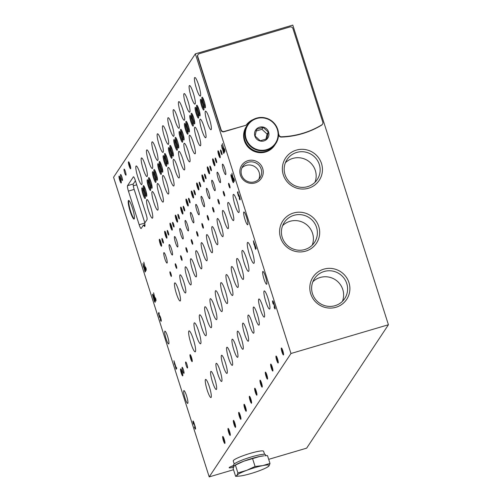 <?xml version="1.0" encoding="UTF-8"?>
<svg xmlns="http://www.w3.org/2000/svg" width="502" height="502" viewBox="0 0 502 502"><rect width="100%" height="100%" fill="white"/><g stroke="black" fill="none" stroke-linecap="round" stroke-linejoin="round"><path stroke-width="0.75" d="M167.254 230.449A2.422 0.395 -106.4 0 0 167.655 233.003A2.422 0.395 -106.4 0 0 168.666 235.061A2.422 0.395 -106.4 0 0 168.358 232.627A2.422 0.395 -106.4 0 0 167.298 230.412A2.422 0.395 -106.4 0 0 167.254 230.449M172.581 222.405A2.422 0.395 -106.4 0 0 172.983 224.965A2.422 0.395 -106.4 0 0 173.999 227.017A2.422 0.395 -106.4 0 0 173.692 224.582A2.422 0.395 -106.4 0 0 172.625 222.373A2.422 0.395 -106.4 0 0 172.581 222.405M177.915 214.367A2.422 0.395 -106.4 0 0 178.31 216.92A2.422 0.395 -106.4 0 0 179.327 218.972A2.422 0.395 -106.4 0 0 179.019 216.538A2.422 0.395 -106.4 0 0 177.959 214.329A2.422 0.395 -106.4 0 0 177.915 214.367M183.243 206.322A2.422 0.395 -106.4 0 0 183.644 208.876A2.422 0.395 -106.4 0 0 184.654 210.934A2.422 0.395 -106.4 0 0 184.347 208.499A2.422 0.395 -106.4 0 0 183.286 206.284A2.422 0.395 -106.4 0 0 183.243 206.322M188.57 198.277A2.422 0.395 -106.4 0 0 188.972 200.831A2.422 0.395 -106.4 0 0 189.988 202.89A2.422 0.395 -106.4 0 0 189.681 200.455A2.422 0.395 -106.4 0 0 188.614 198.24A2.422 0.395 -106.4 0 0 188.57 198.277M193.904 190.233A2.422 0.395 -106.4 0 0 194.299 192.793A2.422 0.395 -106.4 0 0 195.316 194.845A2.422 0.395 -106.4 0 0 195.008 192.41A2.422 0.395 -106.4 0 0 193.948 190.202A2.422 0.395 -106.4 0 0 193.904 190.233M199.231 182.195A2.422 0.395 -106.4 0 0 199.633 184.749A2.422 0.395 -106.4 0 0 200.649 186.8A2.422 0.395 -106.4 0 0 200.336 184.366A2.422 0.395 -106.4 0 0 199.275 182.157A2.422 0.395 -106.4 0 0 199.231 182.195M204.559 174.15A2.422 0.395 -106.4 0 0 204.96 176.704A2.422 0.395 -106.4 0 0 205.977 178.762A2.422 0.395 -106.4 0 0 205.669 176.327A2.422 0.395 -106.4 0 0 204.603 174.112A2.422 0.395 -106.4 0 0 204.559 174.15M209.892 166.106A2.422 0.395 -106.4 0 0 210.294 168.659A2.422 0.395 -106.4 0 0 211.304 170.718A2.422 0.395 -106.4 0 0 210.997 168.283A2.422 0.395 -106.4 0 0 209.936 166.068A2.422 0.395 -106.4 0 0 209.892 166.106M215.22 158.061A2.422 0.395 -106.4 0 0 215.622 160.615A2.422 0.395 -106.4 0 0 216.638 162.673A2.422 0.395 -106.4 0 0 216.324 160.238A2.422 0.395 -106.4 0 0 215.264 158.023A2.422 0.395 -106.4 0 0 215.22 158.061M220.547 150.016A2.422 0.395 -106.4 0 0 220.949 152.577A2.422 0.395 -106.4 0 0 221.966 154.629A2.422 0.395 -106.4 0 0 221.658 152.194A2.422 0.395 -106.4 0 0 220.591 149.985A2.422 0.395 -106.4 0 0 220.547 150.016M161.926 238.494A2.422 0.395 -106.4 0 0 162.322 241.048A2.422 0.395 -106.4 0 0 163.338 243.106A2.422 0.395 -106.4 0 0 163.031 240.671A2.422 0.395 -106.4 0 0 161.97 238.456A2.422 0.395 -106.4 0 0 161.926 238.494M175.267 263.77A2.422 0.395 -106.4 0 0 175.669 266.324A2.422 0.395 -106.4 0 0 176.685 268.382A2.422 0.395 -106.4 0 0 176.371 265.947A2.422 0.395 -106.4 0 0 175.311 263.732A2.422 0.395 -106.4 0 0 175.267 263.77M180.594 255.725A2.422 0.395 -106.4 0 0 180.996 258.279A2.422 0.395 -106.4 0 0 182.013 260.337A2.422 0.395 -106.4 0 0 181.705 257.902A2.422 0.395 -106.4 0 0 180.645 255.687A2.422 0.395 -106.4 0 0 180.594 255.725M185.928 247.681A2.422 0.395 -106.4 0 0 186.33 250.241A2.422 0.395 -106.4 0 0 187.34 252.293A2.422 0.395 -106.4 0 0 187.033 249.858A2.422 0.395 -106.4 0 0 185.972 247.649A2.422 0.395 -106.4 0 0 185.928 247.681M191.256 239.642A2.422 0.395 -106.4 0 0 191.657 242.196A2.422 0.395 -106.4 0 0 192.674 244.248A2.422 0.395 -106.4 0 0 192.36 241.813A2.422 0.395 -106.4 0 0 191.3 239.605A2.422 0.395 -106.4 0 0 191.256 239.642M196.589 231.598A2.422 0.395 -106.4 0 0 196.985 234.152A2.422 0.395 -106.4 0 0 198.001 236.21A2.422 0.395 -106.4 0 0 197.694 233.775A2.422 0.395 -106.4 0 0 196.633 231.56A2.422 0.395 -106.4 0 0 196.589 231.598M201.917 223.553A2.422 0.395 -106.4 0 0 202.319 226.107A2.422 0.395 -106.4 0 0 203.329 228.165A2.422 0.395 -106.4 0 0 203.021 225.731A2.422 0.395 -106.4 0 0 201.961 223.515A2.422 0.395 -106.4 0 0 201.917 223.553M207.244 215.509A2.422 0.395 -106.4 0 0 207.646 218.063A2.422 0.395 -106.4 0 0 208.663 220.121A2.422 0.395 -106.4 0 0 208.355 217.686A2.422 0.395 -106.4 0 0 207.288 215.471A2.422 0.395 -106.4 0 0 207.244 215.509M212.578 207.464A2.422 0.395 -106.4 0 0 212.973 210.024A2.422 0.395 -106.4 0 0 213.99 212.076A2.422 0.395 -106.4 0 0 213.683 209.641A2.422 0.395 -106.4 0 0 212.622 207.433A2.422 0.395 -106.4 0 0 212.578 207.464M217.906 199.426A2.422 0.395 -106.4 0 0 218.307 201.98A2.422 0.395 -106.4 0 0 219.324 204.038A2.422 0.395 -106.4 0 0 219.01 201.603A2.422 0.395 -106.4 0 0 217.95 199.388A2.422 0.395 -106.4 0 0 217.906 199.426M223.233 191.381A2.422 0.395 -106.4 0 0 223.635 193.935A2.422 0.395 -106.4 0 0 224.651 195.993A2.422 0.395 -106.4 0 0 224.344 193.559A2.422 0.395 -106.4 0 0 223.277 191.344A2.422 0.395 -106.4 0 0 223.233 191.381M228.567 183.337A2.422 0.395 -106.4 0 0 228.968 185.891A2.422 0.395 -106.4 0 0 229.979 187.949A2.422 0.395 -106.4 0 0 229.671 185.514A2.422 0.395 -106.4 0 0 228.611 183.299A2.422 0.395 -106.4 0 0 228.567 183.337M169.94 271.814A2.422 0.395 -106.4 0 0 170.341 274.368A2.422 0.395 -106.4 0 0 171.351 276.426A2.422 0.395 -106.4 0 0 171.044 273.992A2.422 0.395 -106.4 0 0 169.983 271.777A2.422 0.395 -106.4 0 0 169.94 271.814M169.174 244.669A5.453 0.885 -106.4 0 0 170.071 250.416A5.453 0.885 -106.4 0 0 172.355 255.041A5.453 0.885 -106.4 0 0 171.659 249.563A5.453 0.885 -106.4 0 0 169.274 244.587A5.453 0.885 -106.4 0 0 169.174 244.669M174.501 236.624A5.453 0.885 -106.4 0 0 175.405 242.378A5.453 0.885 -106.4 0 0 177.689 247.003A5.453 0.885 -106.4 0 0 176.993 241.525A5.453 0.885 -106.4 0 0 174.602 236.542A5.453 0.885 -106.4 0 0 174.501 236.624M179.829 228.586A5.453 0.885 -106.4 0 0 180.733 234.334A5.453 0.885 -106.4 0 0 183.017 238.958A5.453 0.885 -106.4 0 0 182.32 233.48A5.453 0.885 -106.4 0 0 179.929 228.504A5.453 0.885 -106.4 0 0 179.829 228.586M185.163 220.541A5.453 0.885 -106.4 0 0 186.06 226.289A5.453 0.885 -106.4 0 0 188.344 230.914A5.453 0.885 -106.4 0 0 187.648 225.436A5.453 0.885 -106.4 0 0 185.263 220.46A5.453 0.885 -106.4 0 0 185.163 220.541M190.49 212.497A5.453 0.885 -106.4 0 0 191.394 218.244A5.453 0.885 -106.4 0 0 193.678 222.869A5.453 0.885 -106.4 0 0 192.981 217.391A5.453 0.885 -106.4 0 0 190.591 212.415A5.453 0.885 -106.4 0 0 190.49 212.497M195.818 204.452A5.453 0.885 -106.4 0 0 196.721 210.2A5.453 0.885 -106.4 0 0 199.005 214.831A5.453 0.885 -106.4 0 0 198.309 209.353A5.453 0.885 -106.4 0 0 195.918 204.37A5.453 0.885 -106.4 0 0 195.818 204.452M201.151 196.407A5.453 0.885 -106.4 0 0 202.055 202.162A5.453 0.885 -106.4 0 0 204.333 206.786A5.453 0.885 -106.4 0 0 203.643 201.308A5.453 0.885 -106.4 0 0 201.252 196.326A5.453 0.885 -106.4 0 0 201.151 196.407M206.479 188.369A5.453 0.885 -106.4 0 0 207.382 194.117A5.453 0.885 -106.4 0 0 209.667 198.742A5.453 0.885 -106.4 0 0 208.97 193.264A5.453 0.885 -106.4 0 0 206.579 188.288A5.453 0.885 -106.4 0 0 206.479 188.369M211.813 180.325A5.453 0.885 -106.4 0 0 212.71 186.073A5.453 0.885 -106.4 0 0 214.994 190.697A5.453 0.885 -106.4 0 0 214.298 185.219A5.453 0.885 -106.4 0 0 211.907 180.243A5.453 0.885 -106.4 0 0 211.813 180.325M217.14 172.28A5.453 0.885 -106.4 0 0 218.044 178.028A5.453 0.885 -106.4 0 0 220.322 182.653A5.453 0.885 -106.4 0 0 219.631 177.181A5.453 0.885 -106.4 0 0 217.24 172.199A5.453 0.885 -106.4 0 0 217.14 172.28M222.468 164.236A5.453 0.885 -106.4 0 0 223.371 169.99A5.453 0.885 -106.4 0 0 225.655 174.614A5.453 0.885 -106.4 0 0 224.959 169.136A5.453 0.885 -106.4 0 0 222.568 164.154A5.453 0.885 -106.4 0 0 222.468 164.236M163.84 252.713A5.453 0.885 -106.4 0 0 164.744 258.461A5.453 0.885 -106.4 0 0 167.028 263.086A5.453 0.885 -106.4 0 0 166.331 257.608A5.453 0.885 -106.4 0 0 163.941 252.631A5.453 0.885 -106.4 0 0 163.84 252.713M210.771 371.505A9.45 1.531 -106.4 0 0 212.34 381.47A9.45 1.531 -106.4 0 0 216.293 389.489A9.45 1.531 -106.4 0 0 215.088 379.995A9.45 1.531 -106.4 0 0 210.947 371.367A9.45 1.531 -106.4 0 0 210.771 371.505M216.105 363.467A9.45 1.531 -106.4 0 0 217.667 373.432A9.45 1.531 -106.4 0 0 221.627 381.445A9.45 1.531 -106.4 0 0 220.416 371.951A9.45 1.531 -106.4 0 0 216.274 363.322A9.45 1.531 -106.4 0 0 216.105 363.467M221.432 355.422A9.45 1.531 -106.4 0 0 222.995 365.387A9.45 1.531 -106.4 0 0 226.954 373.406A9.45 1.531 -106.4 0 0 225.749 363.906A9.45 1.531 -106.4 0 0 221.608 355.278A9.45 1.531 -106.4 0 0 221.432 355.422M226.76 347.378A9.45 1.531 -106.4 0 0 228.328 357.342A9.45 1.531 -106.4 0 0 232.282 365.362A9.45 1.531 -106.4 0 0 231.077 355.868A9.45 1.531 -106.4 0 0 226.935 347.24A9.45 1.531 -106.4 0 0 226.76 347.378M232.093 339.333A9.45 1.531 -106.4 0 0 233.656 349.298A9.45 1.531 -106.4 0 0 237.615 357.317A9.45 1.531 -106.4 0 0 236.404 347.823A9.45 1.531 -106.4 0 0 232.263 339.195A9.45 1.531 -106.4 0 0 232.093 339.333M237.421 331.289A9.45 1.531 -106.4 0 0 238.983 341.26A9.45 1.531 -106.4 0 0 242.943 349.273A9.45 1.531 -106.4 0 0 241.738 339.779A9.45 1.531 -106.4 0 0 237.597 331.151A9.45 1.531 -106.4 0 0 237.421 331.289M242.755 323.25A9.45 1.531 -106.4 0 0 244.317 333.215A9.45 1.531 -106.4 0 0 248.27 341.228A9.45 1.531 -106.4 0 0 247.066 331.734A9.45 1.531 -106.4 0 0 242.924 323.106A9.45 1.531 -106.4 0 0 242.755 323.25M248.082 315.206A9.45 1.531 -106.4 0 0 249.645 325.171A9.45 1.531 -106.4 0 0 253.604 333.19A9.45 1.531 -106.4 0 0 252.399 323.696A9.45 1.531 -106.4 0 0 248.258 315.061A9.45 1.531 -106.4 0 0 248.082 315.206M253.41 307.161A9.45 1.531 -106.4 0 0 254.972 317.126A9.45 1.531 -106.4 0 0 258.932 325.145A9.45 1.531 -106.4 0 0 257.727 315.651A9.45 1.531 -106.4 0 0 253.585 307.023A9.45 1.531 -106.4 0 0 253.41 307.161M258.743 299.117A9.45 1.531 -106.4 0 0 260.306 309.081A9.45 1.531 -106.4 0 0 264.259 317.101A9.45 1.531 -106.4 0 0 263.054 307.607A9.45 1.531 -106.4 0 0 258.913 298.979A9.45 1.531 -106.4 0 0 258.743 299.117M264.071 291.078A9.45 1.531 -106.4 0 0 265.633 301.043A9.45 1.531 -106.4 0 0 269.593 309.056A9.45 1.531 -106.4 0 0 268.388 299.562A9.45 1.531 -106.4 0 0 264.247 290.934A9.45 1.531 -106.4 0 0 264.071 291.078M205.443 379.55A9.45 1.531 -106.4 0 0 207.006 389.514A9.45 1.531 -106.4 0 0 210.965 397.534A9.45 1.531 -106.4 0 0 209.761 388.04A9.45 1.531 -106.4 0 0 205.619 379.412A9.45 1.531 -106.4 0 0 205.443 379.55M179.967 274.977A9.45 1.531 -106.4 0 0 181.529 284.941A9.45 1.531 -106.4 0 0 185.489 292.961A9.45 1.531 -106.4 0 0 184.284 283.467A9.45 1.531 -106.4 0 0 180.143 274.839A9.45 1.531 -106.4 0 0 179.967 274.977M185.294 266.932A9.45 1.531 -106.4 0 0 186.863 276.903A9.45 1.531 -106.4 0 0 190.816 284.916A9.45 1.531 -106.4 0 0 189.612 275.422A9.45 1.531 -106.4 0 0 185.47 266.794A9.45 1.531 -106.4 0 0 185.294 266.932M190.628 258.894A9.45 1.531 -106.4 0 0 192.191 268.859A9.45 1.531 -106.4 0 0 196.15 276.872A9.45 1.531 -106.4 0 0 194.939 267.378A9.45 1.531 -106.4 0 0 190.798 258.75A9.45 1.531 -106.4 0 0 190.628 258.894M195.956 250.849A9.45 1.531 -106.4 0 0 197.518 260.814A9.45 1.531 -106.4 0 0 201.478 268.834A9.45 1.531 -106.4 0 0 200.273 259.339A9.45 1.531 -106.4 0 0 196.131 250.705A9.45 1.531 -106.4 0 0 195.956 250.849M201.283 242.805A9.45 1.531 -106.4 0 0 202.852 252.77A9.45 1.531 -106.4 0 0 206.805 260.789A9.45 1.531 -106.4 0 0 205.6 251.295A9.45 1.531 -106.4 0 0 201.459 242.667A9.45 1.531 -106.4 0 0 201.283 242.805M206.617 234.76A9.45 1.531 -106.4 0 0 208.179 244.725A9.45 1.531 -106.4 0 0 212.139 252.744A9.45 1.531 -106.4 0 0 210.928 243.25A9.45 1.531 -106.4 0 0 206.786 234.622A9.45 1.531 -106.4 0 0 206.617 234.76M211.944 226.722A9.45 1.531 -106.4 0 0 213.507 236.687A9.45 1.531 -106.4 0 0 217.466 244.7A9.45 1.531 -106.4 0 0 216.262 235.206A9.45 1.531 -106.4 0 0 212.12 226.578A9.45 1.531 -106.4 0 0 211.944 226.722M217.272 218.677A9.45 1.531 -106.4 0 0 218.841 228.642A9.45 1.531 -106.4 0 0 222.794 236.662A9.45 1.531 -106.4 0 0 221.589 227.161A9.45 1.531 -106.4 0 0 217.448 218.533A9.45 1.531 -106.4 0 0 217.272 218.677M222.606 210.633A9.45 1.531 -106.4 0 0 224.168 220.598A9.45 1.531 -106.4 0 0 228.128 228.617A9.45 1.531 -106.4 0 0 226.917 219.123A9.45 1.531 -106.4 0 0 222.775 210.495A9.45 1.531 -106.4 0 0 222.606 210.633M227.933 202.588A9.45 1.531 -106.4 0 0 229.496 212.553A9.45 1.531 -106.4 0 0 233.455 220.573A9.45 1.531 -106.4 0 0 232.25 211.078A9.45 1.531 -106.4 0 0 228.109 202.45A9.45 1.531 -106.4 0 0 227.933 202.588M233.267 194.544A9.45 1.531 -106.4 0 0 234.829 204.515A9.45 1.531 -106.4 0 0 238.783 212.528A9.45 1.531 -106.4 0 0 237.578 203.034A9.45 1.531 -106.4 0 0 233.436 194.406A9.45 1.531 -106.4 0 0 233.267 194.544M174.64 283.021A9.45 1.531 -106.4 0 0 176.202 292.986A9.45 1.531 -106.4 0 0 180.155 301.005A9.45 1.531 -106.4 0 0 178.95 291.511A9.45 1.531 -106.4 0 0 174.809 282.877A9.45 1.531 -106.4 0 0 174.64 283.021M194.174 323.012A10.9 1.763 -106.4 0 0 195.981 334.514A10.9 1.763 -106.4 0 0 200.543 343.763A10.9 1.763 -106.4 0 0 199.156 332.807A10.9 1.763 -106.4 0 0 194.374 322.849A10.9 1.763 -106.4 0 0 194.174 323.012M199.507 314.967A10.9 1.763 -106.4 0 0 201.308 326.469A10.9 1.763 -106.4 0 0 205.876 335.719A10.9 1.763 -106.4 0 0 204.483 324.763A10.9 1.763 -106.4 0 0 199.702 314.804A10.9 1.763 -106.4 0 0 199.507 314.967M204.835 306.929A10.9 1.763 -106.4 0 0 206.636 318.425A10.9 1.763 -106.4 0 0 211.204 327.674A10.9 1.763 -106.4 0 0 209.811 316.718A10.9 1.763 -106.4 0 0 205.036 306.766A10.9 1.763 -106.4 0 0 204.835 306.929M210.162 298.885A10.9 1.763 -106.4 0 0 211.969 310.38A10.9 1.763 -106.4 0 0 216.531 319.636A10.9 1.763 -106.4 0 0 215.145 308.68A10.9 1.763 -106.4 0 0 210.363 298.721A10.9 1.763 -106.4 0 0 210.162 298.885M215.496 290.84A10.9 1.763 -106.4 0 0 217.297 302.342A10.9 1.763 -106.4 0 0 221.865 311.591A10.9 1.763 -106.4 0 0 220.472 300.635A10.9 1.763 -106.4 0 0 215.697 290.677A10.9 1.763 -106.4 0 0 215.496 290.84M220.824 282.795A10.9 1.763 -106.4 0 0 222.624 294.297A10.9 1.763 -106.4 0 0 227.193 303.547A10.9 1.763 -106.4 0 0 225.8 292.591A10.9 1.763 -106.4 0 0 221.024 282.632A10.9 1.763 -106.4 0 0 220.824 282.795M226.151 274.757A10.9 1.763 -106.4 0 0 227.958 286.253A10.9 1.763 -106.4 0 0 232.52 295.502A10.9 1.763 -106.4 0 0 231.133 284.546A10.9 1.763 -106.4 0 0 226.352 274.594A10.9 1.763 -106.4 0 0 226.151 274.757M231.485 266.713A10.9 1.763 -106.4 0 0 233.286 278.208A10.9 1.763 -106.4 0 0 237.854 287.458A10.9 1.763 -106.4 0 0 236.461 276.508A10.9 1.763 -106.4 0 0 231.686 266.549A10.9 1.763 -106.4 0 0 231.485 266.713M236.812 258.668A10.9 1.763 -106.4 0 0 238.613 270.164A10.9 1.763 -106.4 0 0 243.181 279.419A10.9 1.763 -106.4 0 0 241.788 268.463A10.9 1.763 -106.4 0 0 237.013 258.505A10.9 1.763 -106.4 0 0 236.812 258.668M242.14 250.623A10.9 1.763 -106.4 0 0 243.947 262.126A10.9 1.763 -106.4 0 0 248.515 271.375A10.9 1.763 -106.4 0 0 247.122 260.419A10.9 1.763 -106.4 0 0 242.34 250.46A10.9 1.763 -106.4 0 0 242.14 250.623M247.473 242.579A10.9 1.763 -106.4 0 0 249.274 254.081A10.9 1.763 -106.4 0 0 253.843 263.33A10.9 1.763 -106.4 0 0 252.45 252.374A10.9 1.763 -106.4 0 0 247.674 242.422A10.9 1.763 -106.4 0 0 247.473 242.579M188.846 331.056A10.9 1.763 -106.4 0 0 190.647 342.552A10.9 1.763 -106.4 0 0 195.215 351.808A10.9 1.763 -106.4 0 0 193.822 340.852A10.9 1.763 -106.4 0 0 189.047 330.893A10.9 1.763 -106.4 0 0 188.846 331.056M274.054 306.86A2.654 0.427 73.6 0 0 275.115 308.943A2.654 0.427 73.6 0 0 275.033 307.268A2.654 0.427 73.6 0 0 274.13 304.526A2.654 0.427 73.6 0 0 272.655 300.849A2.654 0.427 73.6 0 0 273.094 303.861L273.006 302.035L273.571 303.145L274.525 306.151L274.763 307.757L274.255 306.804M234.346 181.391L234.258 179.559L233.405 177.89L233.417 179.352L231.937 173.228L233.355 179.86L233.581 180.576L233.919 180.067L234.346 181.391M231.811 178.386A2.284 0.37 73.6 0 1 231.064 176.051A2.284 0.37 73.6 0 1 231.002 174.671A2.284 0.37 73.6 0 1 232.25 177.721A2.811 0.458 73.6 0 1 233.311 180.695A2.811 0.458 73.6 0 1 233.449 182.703A2.811 0.458 73.6 0 1 232.602 181.272A2.811 0.458 73.6 0 1 231.811 178.386L232.482 178.191M223.71 153.386L224.319 152.464L223.999 151.472L223.754 151.842L221.533 144.877L222.129 148.523L221.865 146.477L223.71 153.386M194.418 427.045A2.654 0.427 73.6 0 0 195.479 429.122A2.654 0.427 73.6 0 0 195.397 427.453A2.654 0.427 73.6 0 0 194.494 424.705A2.654 0.427 73.6 0 0 193.019 421.034A2.654 0.427 73.6 0 0 193.458 424.039L193.37 422.22L193.929 423.33L194.889 426.336L195.127 427.936L194.613 426.989M156.009 300.968L155.921 299.129L155.074 297.466L155.08 298.928L153.606 292.804L155.018 299.43L155.25 300.146L155.589 299.638L156.009 300.968M153.48 297.962A2.284 0.37 73.6 0 1 152.727 295.628A2.284 0.37 73.6 0 1 152.671 294.241A2.284 0.37 73.6 0 1 153.919 297.297A2.811 0.458 73.6 0 1 154.974 300.265A2.811 0.458 73.6 0 1 155.118 302.279A2.811 0.458 73.6 0 1 154.265 300.842A2.811 0.458 73.6 0 1 153.48 297.962L154.152 297.761M145.078 272.046L145.693 271.124L145.373 270.126L145.128 270.496L142.907 263.531L143.497 267.177L143.239 265.138L145.078 272.046M229.558 431.274A3.633 0.59 -106.4 0 0 228.215 428.444A3.633 0.59 -106.4 0 0 228.573 432.078A3.633 0.59 -106.4 0 0 230.242 435.322A3.633 0.59 -106.4 0 0 229.558 431.274M234.886 423.236A3.633 0.59 -106.4 0 0 233.543 420.4A3.633 0.59 -106.4 0 0 233.901 424.033A3.633 0.59 -106.4 0 0 235.576 427.277A3.633 0.59 -106.4 0 0 234.886 423.236M240.22 415.192A3.633 0.59 -106.4 0 0 238.877 412.362A3.633 0.59 -106.4 0 0 239.234 415.989A3.633 0.59 -106.4 0 0 240.904 419.233A3.633 0.59 -106.4 0 0 240.22 415.192M245.547 407.147A3.633 0.59 -106.4 0 0 244.204 404.317A3.633 0.59 -106.4 0 0 244.562 407.95A3.633 0.59 -106.4 0 0 246.231 411.194A3.633 0.59 -106.4 0 0 245.547 407.147M250.874 399.103A3.633 0.59 -106.4 0 0 249.532 396.273A3.633 0.59 -106.4 0 0 249.889 399.906A3.633 0.59 -106.4 0 0 251.565 403.15A3.633 0.59 -106.4 0 0 250.874 399.103M256.208 391.058A3.633 0.59 -106.4 0 0 254.865 388.228A3.633 0.59 -106.4 0 0 255.223 391.861A3.633 0.59 -106.4 0 0 256.892 395.105A3.633 0.59 -106.4 0 0 256.208 391.058M261.536 383.02A3.633 0.59 -106.4 0 0 260.193 380.19A3.633 0.59 -106.4 0 0 260.551 383.817A3.633 0.59 -106.4 0 0 262.22 387.061A3.633 0.59 -106.4 0 0 261.536 383.02M266.863 374.975A3.633 0.59 -106.4 0 0 265.52 372.145A3.633 0.59 -106.4 0 0 265.878 375.778A3.633 0.59 -106.4 0 0 267.553 379.023A3.633 0.59 -106.4 0 0 266.863 374.975M272.197 366.931A3.633 0.59 -106.4 0 0 270.854 364.101A3.633 0.59 -106.4 0 0 271.212 367.734A3.633 0.59 -106.4 0 0 272.881 370.978A3.633 0.59 -106.4 0 0 272.197 366.931M277.524 358.886A3.633 0.59 -106.4 0 0 276.182 356.056A3.633 0.59 -106.4 0 0 276.539 359.689A3.633 0.59 -106.4 0 0 278.208 362.933A3.633 0.59 -106.4 0 0 277.524 358.886M282.852 350.848A3.633 0.59 -106.4 0 0 281.509 348.012A3.633 0.59 -106.4 0 0 281.867 351.645A3.633 0.59 -106.4 0 0 283.542 354.889A3.633 0.59 -106.4 0 0 282.852 350.848M224.231 439.319A3.633 0.59 -106.4 0 0 222.888 436.489A3.633 0.59 -106.4 0 0 223.239 440.122A3.633 0.59 -106.4 0 0 224.915 443.366A3.633 0.59 -106.4 0 0 224.231 439.319M166.206 234.064A3.633 0.59 -106.4 0 0 164.863 231.234A3.633 0.59 -106.4 0 0 165.221 234.867A3.633 0.59 -106.4 0 0 166.89 238.111A3.633 0.59 -106.4 0 0 166.206 234.064M171.533 226.025A3.633 0.59 -106.4 0 0 170.191 223.195A3.633 0.59 -106.4 0 0 170.548 226.822A3.633 0.59 -106.4 0 0 172.217 230.067A3.633 0.59 -106.4 0 0 171.533 226.025M176.861 217.981A3.633 0.59 -106.4 0 0 175.524 215.151A3.633 0.59 -106.4 0 0 175.876 218.784A3.633 0.59 -106.4 0 0 177.551 222.028A3.633 0.59 -106.4 0 0 176.861 217.981M182.195 209.936A3.633 0.59 -106.4 0 0 180.852 207.106A3.633 0.59 -106.4 0 0 181.209 210.74A3.633 0.59 -106.4 0 0 182.879 213.984A3.633 0.59 -106.4 0 0 182.195 209.936M187.522 201.892A3.633 0.59 -106.4 0 0 186.179 199.062A3.633 0.59 -106.4 0 0 186.537 202.695A3.633 0.59 -106.4 0 0 188.206 205.939A3.633 0.59 -106.4 0 0 187.522 201.892M192.85 193.854A3.633 0.59 -106.4 0 0 191.513 191.024A3.633 0.59 -106.4 0 0 191.864 194.65A3.633 0.59 -106.4 0 0 193.54 197.895A3.633 0.59 -106.4 0 0 192.85 193.854M198.183 185.809A3.633 0.59 -106.4 0 0 196.84 182.979A3.633 0.59 -106.4 0 0 197.198 186.612A3.633 0.59 -106.4 0 0 198.867 189.856A3.633 0.59 -106.4 0 0 198.183 185.809M203.511 177.764A3.633 0.59 -106.4 0 0 202.168 174.934A3.633 0.59 -106.4 0 0 202.526 178.568A3.633 0.59 -106.4 0 0 204.201 181.812A3.633 0.59 -106.4 0 0 203.511 177.764M208.845 169.72A3.633 0.59 -106.4 0 0 207.502 166.89A3.633 0.59 -106.4 0 0 207.859 170.523A3.633 0.59 -106.4 0 0 209.529 173.767A3.633 0.59 -106.4 0 0 208.845 169.72M214.172 161.682A3.633 0.59 -106.4 0 0 212.829 158.845A3.633 0.59 -106.4 0 0 213.187 162.479A3.633 0.59 -106.4 0 0 214.856 165.723A3.633 0.59 -106.4 0 0 214.172 161.682M219.499 153.637A3.633 0.59 -106.4 0 0 218.157 150.807A3.633 0.59 -106.4 0 0 218.514 154.434A3.633 0.59 -106.4 0 0 220.19 157.678A3.633 0.59 -106.4 0 0 219.499 153.637M160.872 242.108A3.633 0.59 -106.4 0 0 159.529 239.278A3.633 0.59 -106.4 0 0 159.887 242.912A3.633 0.59 -106.4 0 0 161.562 246.156A3.633 0.59 -106.4 0 0 160.872 242.108M150.989 181.962A5.572 0.904 -106.4 0 0 148.931 177.62A5.572 0.904 -106.4 0 0 149.477 183.192A5.572 0.904 -106.4 0 0 152.043 188.162A5.572 0.904 -106.4 0 0 150.989 181.962M156.317 173.918A5.572 0.904 -106.4 0 0 154.258 169.576A5.572 0.904 -106.4 0 0 154.804 175.148A5.572 0.904 -106.4 0 0 157.371 180.124A5.572 0.904 -106.4 0 0 156.317 173.918M161.65 165.873A5.572 0.904 -106.4 0 0 159.592 161.537A5.572 0.904 -106.4 0 0 160.138 167.103A5.572 0.904 -106.4 0 0 162.698 172.079A5.572 0.904 -106.4 0 0 161.65 165.873M166.978 157.829A5.572 0.904 -106.4 0 0 164.92 153.493A5.572 0.904 -106.4 0 0 165.465 159.059A5.572 0.904 -106.4 0 0 168.032 164.035A5.572 0.904 -106.4 0 0 166.978 157.829M172.305 149.791A5.572 0.904 -106.4 0 0 170.247 145.448A5.572 0.904 -106.4 0 0 170.799 151.02A5.572 0.904 -106.4 0 0 173.359 155.99A5.572 0.904 -106.4 0 0 172.305 149.791M177.639 141.746A5.572 0.904 -106.4 0 0 175.581 137.404A5.572 0.904 -106.4 0 0 176.127 142.976A5.572 0.904 -106.4 0 0 178.687 147.952A5.572 0.904 -106.4 0 0 177.639 141.746M182.966 133.701A5.572 0.904 -106.4 0 0 180.908 129.365A5.572 0.904 -106.4 0 0 181.454 134.931A5.572 0.904 -106.4 0 0 184.021 139.907A5.572 0.904 -106.4 0 0 182.966 133.701M188.294 125.657A5.572 0.904 -106.4 0 0 186.236 121.321A5.572 0.904 -106.4 0 0 186.788 126.887A5.572 0.904 -106.4 0 0 189.348 131.863A5.572 0.904 -106.4 0 0 188.294 125.657M193.628 117.619A5.572 0.904 -106.4 0 0 191.569 113.276A5.572 0.904 -106.4 0 0 192.115 118.842A5.572 0.904 -106.4 0 0 194.676 123.818A5.572 0.904 -106.4 0 0 193.628 117.619M198.955 109.574A5.572 0.904 -106.4 0 0 196.897 105.232A5.572 0.904 -106.4 0 0 197.443 110.804A5.572 0.904 -106.4 0 0 200.009 115.774A5.572 0.904 -106.4 0 0 198.955 109.574M204.283 101.529A5.572 0.904 -106.4 0 0 202.224 97.187A5.572 0.904 -106.4 0 0 202.777 102.759A5.572 0.904 -106.4 0 0 205.337 107.735A5.572 0.904 -106.4 0 0 204.283 101.529M145.662 190.007A5.572 0.904 -106.4 0 0 143.603 185.665A5.572 0.904 -106.4 0 0 144.149 191.231A5.572 0.904 -106.4 0 0 146.709 196.207A5.572 0.904 -106.4 0 0 145.662 190.007M149.527 184.165A5.572 0.904 -106.4 0 0 147.469 179.823A5.572 0.904 -106.4 0 0 148.021 185.389A5.572 0.904 -106.4 0 0 150.581 190.365A5.572 0.904 -106.4 0 0 149.527 184.165M154.861 176.12A5.572 0.904 -106.4 0 0 152.803 171.778A5.572 0.904 -106.4 0 0 153.348 177.35A5.572 0.904 -106.4 0 0 155.909 182.32A5.572 0.904 -106.4 0 0 154.861 176.12M160.188 168.076A5.572 0.904 -106.4 0 0 158.13 163.734A5.572 0.904 -106.4 0 0 158.676 169.306A5.572 0.904 -106.4 0 0 161.242 174.282A5.572 0.904 -106.4 0 0 160.188 168.076M165.516 160.031A5.572 0.904 -106.4 0 0 163.457 155.695A5.572 0.904 -106.4 0 0 164.01 161.261A5.572 0.904 -106.4 0 0 166.57 166.237A5.572 0.904 -106.4 0 0 165.516 160.031M170.849 151.993A5.572 0.904 -106.4 0 0 168.791 147.651A5.572 0.904 -106.4 0 0 169.337 153.217A5.572 0.904 -106.4 0 0 171.904 158.193A5.572 0.904 -106.4 0 0 170.849 151.993M176.177 143.948A5.572 0.904 -106.4 0 0 174.119 139.606A5.572 0.904 -106.4 0 0 174.665 145.178A5.572 0.904 -106.4 0 0 177.231 150.148A5.572 0.904 -106.4 0 0 176.177 143.948M181.511 135.904A5.572 0.904 -106.4 0 0 179.452 131.562A5.572 0.904 -106.4 0 0 179.998 137.134A5.572 0.904 -106.4 0 0 182.559 142.11A5.572 0.904 -106.4 0 0 181.511 135.904M186.838 127.859A5.572 0.904 -106.4 0 0 184.78 123.523A5.572 0.904 -106.4 0 0 185.326 129.089A5.572 0.904 -106.4 0 0 187.892 134.065A5.572 0.904 -106.4 0 0 186.838 127.859M192.166 119.815A5.572 0.904 -106.4 0 0 190.107 115.479A5.572 0.904 -106.4 0 0 190.653 121.045A5.572 0.904 -106.4 0 0 193.22 126.021A5.572 0.904 -106.4 0 0 192.166 119.815M197.499 111.777A5.572 0.904 -106.4 0 0 195.441 107.434A5.572 0.904 -106.4 0 0 195.987 113.006A5.572 0.904 -106.4 0 0 198.547 117.976A5.572 0.904 -106.4 0 0 197.499 111.777M202.827 103.732A5.572 0.904 -106.4 0 0 200.769 99.39A5.572 0.904 -106.4 0 0 201.315 104.962A5.572 0.904 -106.4 0 0 203.881 109.932A5.572 0.904 -106.4 0 0 202.827 103.732M144.2 192.203A5.572 0.904 -106.4 0 0 142.141 187.867A5.572 0.904 -106.4 0 0 142.687 193.433A5.572 0.904 -106.4 0 0 145.254 198.409A5.572 0.904 -106.4 0 0 144.2 192.203M152.062 191.701A9.689 1.569 -106.4 0 0 153.662 201.917A9.689 1.569 -106.4 0 0 157.722 210.143A9.689 1.569 -106.4 0 0 158.092 209.196A9.689 1.569 -106.4 0 0 155.896 198.522A9.689 1.569 -106.4 0 0 152.238 191.551A9.689 1.569 -106.4 0 0 152.062 191.701M157.39 183.657A9.689 1.569 -106.4 0 0 158.99 193.879A9.689 1.569 -106.4 0 0 163.05 202.099A9.689 1.569 -106.4 0 0 163.426 201.151A9.689 1.569 -106.4 0 0 161.224 190.478A9.689 1.569 -106.4 0 0 157.565 183.512A9.689 1.569 -106.4 0 0 157.39 183.657M162.717 175.612A9.689 1.569 -106.4 0 0 164.323 185.834A9.689 1.569 -106.4 0 0 168.383 194.054A9.689 1.569 -106.4 0 0 168.754 193.107A9.689 1.569 -106.4 0 0 166.557 182.433A9.689 1.569 -106.4 0 0 162.899 175.468A9.689 1.569 -106.4 0 0 162.717 175.612M168.051 167.568A9.689 1.569 -106.4 0 0 169.651 177.79A9.689 1.569 -106.4 0 0 173.711 186.016A9.689 1.569 -106.4 0 0 174.081 185.069A9.689 1.569 -106.4 0 0 171.885 174.395A9.689 1.569 -106.4 0 0 168.226 167.423A9.689 1.569 -106.4 0 0 168.051 167.568M173.378 159.523A9.689 1.569 -106.4 0 0 174.978 169.745A9.689 1.569 -106.4 0 0 179.038 177.972A9.689 1.569 -106.4 0 0 179.415 177.024A9.689 1.569 -106.4 0 0 177.212 166.35A9.689 1.569 -106.4 0 0 173.554 159.379A9.689 1.569 -106.4 0 0 173.378 159.523M178.706 151.485A9.689 1.569 -106.4 0 0 180.312 161.7A9.689 1.569 -106.4 0 0 184.372 169.927A9.689 1.569 -106.4 0 0 184.742 168.979A9.689 1.569 -106.4 0 0 182.546 158.306A9.689 1.569 -106.4 0 0 178.888 151.34A9.689 1.569 -106.4 0 0 178.706 151.485M184.039 143.44A9.689 1.569 -106.4 0 0 185.64 153.662A9.689 1.569 -106.4 0 0 189.7 161.882A9.689 1.569 -106.4 0 0 190.07 160.935A9.689 1.569 -106.4 0 0 187.873 150.261A9.689 1.569 -106.4 0 0 184.215 143.296A9.689 1.569 -106.4 0 0 184.039 143.44M189.367 135.396A9.689 1.569 -106.4 0 0 190.973 145.618A9.689 1.569 -106.4 0 0 195.027 153.838A9.689 1.569 -106.4 0 0 195.403 152.89A9.689 1.569 -106.4 0 0 193.201 142.217A9.689 1.569 -106.4 0 0 189.543 135.251A9.689 1.569 -106.4 0 0 189.367 135.396M194.694 127.351A9.689 1.569 -106.4 0 0 196.301 137.573A9.689 1.569 -106.4 0 0 200.361 145.8A9.689 1.569 -106.4 0 0 200.731 144.852A9.689 1.569 -106.4 0 0 198.535 134.178A9.689 1.569 -106.4 0 0 194.876 127.207A9.689 1.569 -106.4 0 0 194.694 127.351M200.028 119.313A9.689 1.569 -106.4 0 0 201.628 129.529A9.689 1.569 -106.4 0 0 205.688 137.755A9.689 1.569 -106.4 0 0 206.058 136.808A9.689 1.569 -106.4 0 0 203.862 126.134A9.689 1.569 -106.4 0 0 200.204 119.169A9.689 1.569 -106.4 0 0 200.028 119.313M205.356 111.268A9.689 1.569 -106.4 0 0 206.962 121.49A9.689 1.569 -106.4 0 0 211.016 129.711A9.689 1.569 -106.4 0 0 211.392 128.763A9.689 1.569 -106.4 0 0 209.19 118.089A9.689 1.569 -106.4 0 0 205.531 111.124A9.689 1.569 -106.4 0 0 205.356 111.268M146.728 199.74A9.689 1.569 -106.4 0 0 148.335 209.962A9.689 1.569 -106.4 0 0 152.395 218.188A9.689 1.569 -106.4 0 0 152.765 217.24A9.689 1.569 -106.4 0 0 150.569 206.567A9.689 1.569 -106.4 0 0 146.91 199.595A9.689 1.569 -106.4 0 0 146.728 199.74M141.326 158.074A9.689 1.569 -106.4 0 0 142.932 168.295A9.689 1.569 -106.4 0 0 146.992 176.516A9.689 1.569 -106.4 0 0 145.944 167.43A9.689 1.569 -106.4 0 0 141.74 157.954A9.689 1.569 -106.4 0 0 141.508 157.929A9.689 1.569 -106.4 0 0 141.326 158.074M146.659 150.029A9.689 1.569 -106.4 0 0 148.259 160.251A9.689 1.569 -106.4 0 0 152.319 168.471A9.689 1.569 -106.4 0 0 151.271 159.385A9.689 1.569 -106.4 0 0 147.073 149.916A9.689 1.569 -106.4 0 0 146.835 149.885A9.689 1.569 -106.4 0 0 146.659 150.029M151.987 141.984A9.689 1.569 -106.4 0 0 153.593 152.206A9.689 1.569 -106.4 0 0 157.647 160.433A9.689 1.569 -106.4 0 0 156.599 151.34A9.689 1.569 -106.4 0 0 152.401 141.871A9.689 1.569 -106.4 0 0 152.162 141.84A9.689 1.569 -106.4 0 0 151.987 141.984M157.314 133.946A9.689 1.569 -106.4 0 0 158.921 144.162A9.689 1.569 -106.4 0 0 162.981 152.388A9.689 1.569 -106.4 0 0 161.933 143.296A9.689 1.569 -106.4 0 0 157.728 133.827A9.689 1.569 -106.4 0 0 157.496 133.802A9.689 1.569 -106.4 0 0 157.314 133.946M162.648 125.902A9.689 1.569 -106.4 0 0 164.248 136.124A9.689 1.569 -106.4 0 0 168.308 144.344A9.689 1.569 -106.4 0 0 167.26 135.258A9.689 1.569 -106.4 0 0 163.062 125.782A9.689 1.569 -106.4 0 0 162.824 125.757A9.689 1.569 -106.4 0 0 162.648 125.902M167.975 117.857A9.689 1.569 -106.4 0 0 169.582 128.079A9.689 1.569 -106.4 0 0 173.642 136.299A9.689 1.569 -106.4 0 0 172.588 127.213A9.689 1.569 -106.4 0 0 168.39 117.744A9.689 1.569 -106.4 0 0 168.157 117.713A9.689 1.569 -106.4 0 0 167.975 117.857M173.309 109.812A9.689 1.569 -106.4 0 0 174.909 120.034A9.689 1.569 -106.4 0 0 178.969 128.261A9.689 1.569 -106.4 0 0 177.921 119.169A9.689 1.569 -106.4 0 0 173.717 109.7A9.689 1.569 -106.4 0 0 173.485 109.668A9.689 1.569 -106.4 0 0 173.309 109.812M178.637 101.774A9.689 1.569 -106.4 0 0 180.237 111.99A9.689 1.569 -106.4 0 0 184.297 120.216A9.689 1.569 -106.4 0 0 183.249 111.124A9.689 1.569 -106.4 0 0 179.051 101.655A9.689 1.569 -106.4 0 0 178.812 101.624A9.689 1.569 -106.4 0 0 178.637 101.774M183.964 93.73A9.689 1.569 -106.4 0 0 185.571 103.952A9.689 1.569 -106.4 0 0 189.63 112.172A9.689 1.569 -106.4 0 0 188.576 103.079A9.689 1.569 -106.4 0 0 184.378 93.61A9.689 1.569 -106.4 0 0 184.146 93.585A9.689 1.569 -106.4 0 0 183.964 93.73M189.298 85.685A9.689 1.569 -106.4 0 0 190.898 95.907A9.689 1.569 -106.4 0 0 194.958 104.127A9.689 1.569 -106.4 0 0 193.91 95.041A9.689 1.569 -106.4 0 0 189.712 85.566A9.689 1.569 -106.4 0 0 189.474 85.541A9.689 1.569 -106.4 0 0 189.298 85.685M194.625 77.641A9.689 1.569 -106.4 0 0 196.226 87.863A9.689 1.569 -106.4 0 0 200.285 96.089A9.689 1.569 -106.4 0 0 199.238 86.997A9.689 1.569 -106.4 0 0 195.04 77.528A9.689 1.569 -106.4 0 0 194.801 77.496A9.689 1.569 -106.4 0 0 194.625 77.641M135.998 166.118A9.689 1.569 -106.4 0 0 137.604 176.34A9.689 1.569 -106.4 0 0 141.658 184.56A9.689 1.569 -106.4 0 0 140.61 175.468A9.689 1.569 -106.4 0 0 136.412 165.999A9.689 1.569 -106.4 0 0 136.174 165.974A9.689 1.569 -106.4 0 0 135.998 166.118M164.8 331.251A6.664 1.079 -106.4 0 0 165.905 338.273A6.664 1.079 -106.4 0 0 168.691 343.926A6.664 1.079 -106.4 0 0 167.58 336.371A6.664 1.079 -106.4 0 0 164.926 331.151A6.664 1.079 -106.4 0 0 164.8 331.251M262.747 271.557A6.664 1.079 -106.4 0 0 263.845 278.585A6.664 1.079 -106.4 0 0 266.637 284.239A6.664 1.079 -106.4 0 0 265.527 276.684A6.664 1.079 -106.4 0 0 262.866 271.457A6.664 1.079 -106.4 0 0 262.747 271.557M243.765 212.082A6.664 1.079 -106.4 0 0 244.869 219.11A6.664 1.079 -106.4 0 0 247.655 224.764A6.664 1.079 -106.4 0 0 246.545 217.209A6.664 1.079 -106.4 0 0 243.884 211.982A6.664 1.079 -106.4 0 0 243.765 212.082M183.782 390.719A6.664 1.079 -106.4 0 0 184.887 397.747A6.664 1.079 -106.4 0 0 187.673 403.401A6.664 1.079 -106.4 0 0 186.562 395.846A6.664 1.079 -106.4 0 0 183.901 390.619A6.664 1.079 -106.4 0 0 183.782 390.719M119.708 180.193A3.633 0.59 73.6 0 1 119.206 176.089A3.633 0.59 73.6 0 1 120.693 179.39A3.633 0.59 73.6 0 1 121.239 182.966A3.633 0.59 73.6 0 1 119.708 180.193M181.247 373.024A3.633 0.59 73.6 0 1 180.751 368.92A3.633 0.59 73.6 0 1 182.232 372.22A3.633 0.59 73.6 0 1 182.778 375.797A3.633 0.59 73.6 0 1 181.247 373.024M129.152 165.949A3.633 0.59 73.6 0 1 128.65 161.845A3.633 0.59 73.6 0 1 130.137 165.145A3.633 0.59 73.6 0 1 130.677 168.722A3.633 0.59 73.6 0 1 129.152 165.949M190.691 358.773A3.633 0.59 73.6 0 1 190.189 354.676A3.633 0.59 73.6 0 1 191.676 357.976A3.633 0.59 73.6 0 1 192.216 361.553A3.633 0.59 73.6 0 1 190.691 358.773M124.088 169.174A3.15 0.508 -106.4 0 0 124.609 172.493A3.15 0.508 -106.4 0 0 125.933 175.167A3.15 0.508 -106.4 0 0 125.531 172.004A3.15 0.508 -106.4 0 0 124.151 169.13A3.15 0.508 -106.4 0 0 124.088 169.174M185.633 362.005A3.15 0.508 -106.4 0 0 186.154 365.324A3.15 0.508 -106.4 0 0 187.472 367.997A3.15 0.508 -106.4 0 0 187.07 364.835A3.15 0.508 -106.4 0 0 185.69 361.955A3.15 0.508 -106.4 0 0 185.633 362.005M182.094 367.338A3.15 0.508 -106.4 0 0 182.615 370.658A3.15 0.508 -106.4 0 0 183.939 373.331A3.15 0.508 -106.4 0 0 183.531 370.169A3.15 0.508 -106.4 0 0 182.151 367.288A3.15 0.508 -106.4 0 0 182.094 367.338M120.555 174.508A3.15 0.508 -106.4 0 0 121.076 177.833A3.15 0.508 -106.4 0 0 122.394 180.5A3.15 0.508 -106.4 0 0 121.992 177.338A3.15 0.508 -106.4 0 0 120.612 174.464A3.15 0.508 -106.4 0 0 120.555 174.508M128.412 200.612A9.689 1.569 -106.4 0 0 130.012 210.834A9.689 1.569 -106.4 0 0 134.072 219.06A9.689 1.569 -106.4 0 0 132.835 209.321A9.689 1.569 -106.4 0 0 128.587 200.467A9.689 1.569 -106.4 0 0 128.412 200.612M195.347 53.852L290.978 353.502L388.422 324.75L292.791 25.1L195.347 53.852L113.577 177.25L209.208 476.9L233.518 469.728M290.978 353.502L209.208 476.9M143.93 225.724A4.844 0.784 -106.4 0 0 143.371 225.21A4.844 0.784 -106.4 0 0 143.277 225.285L141.181 228.454A4.844 0.784 -106.4 0 1 141.093 228.523A4.844 0.784 -106.4 0 1 139.161 224.72L128.43 191.099A4.844 0.784 -106.4 0 1 127.527 185.677L133.363 176.873A4.844 0.784 -106.4 0 1 133.45 176.798A4.844 0.784 -106.4 0 1 135.383 180.601L146.113 214.222A4.844 0.784 -106.4 0 1 147.017 219.644L144.915 222.813A4.844 0.784 -106.4 0 0 144.877 224.3A6.664 1.079 -106.4 0 1 144.701 226.433A6.664 1.079 -106.4 0 1 143.93 225.724L144.971 225.423M146.226 270.314L146.145 268.476L145.291 266.813L145.298 268.275L143.823 262.151L145.235 268.777L145.467 269.499L145.806 268.99L146.226 270.314M160.452 320.213A2.999 0.483 73.6 0 0 161.173 321.267A2.999 0.483 73.6 0 0 160.791 318.255A2.999 0.483 73.6 0 0 159.473 315.513A2.999 0.483 73.6 0 0 159.36 316.04L158.914 312.508L158.412 313.273L159.536 317.346L159.849 317.584L159.912 316.994L160.734 319.787L160.333 319.14L160.452 320.213L161.142 320.006A2.999 0.483 -106.4 0 0 161.242 320.226M176.108 369.259L176.717 368.336L176.397 367.345L176.152 367.715L173.93 360.75L174.527 364.396L174.263 362.35L176.108 369.259M224.852 151.654L224.77 149.822L223.917 148.159L223.923 149.615L222.449 143.49L223.867 150.123L224.093 150.838L224.432 150.33L224.852 151.654M239.379 198.88A2.799 0.452 73.6 0 0 240.05 199.859A2.799 0.452 73.6 0 0 239.692 197.048A2.799 0.452 73.6 0 0 238.463 194.494A2.799 0.452 73.6 0 0 238.356 194.989L237.942 191.689L237.471 192.398L238.519 196.207L238.814 196.426L238.87 195.874L239.642 198.478L239.266 197.876L239.379 198.88L240.069 198.673A2.799 0.452 -106.4 0 0 240.088 198.717M255.574 249.331L256.183 248.415L253.403 240.822L253.993 244.468L253.73 242.422L255.574 249.331M323.771 269.166A20.18 19.735 33.5 0 0 316.348 302.631A20.18 19.735 33.5 0 0 349.436 292.867A20.18 19.735 33.5 0 0 323.771 269.166M293.557 213.005A20.18 19.735 33.5 0 0 286.134 246.476A20.18 19.735 33.5 0 0 319.222 236.712A20.18 19.735 33.5 0 0 293.557 213.005M296.318 150.123A20.18 19.735 33.5 0 0 288.895 183.588A20.18 19.735 33.5 0 0 321.983 173.83A20.18 19.735 33.5 0 0 296.318 150.123M248.001 160.665A11.784 11.521 33.5 0 0 243.665 180.205A11.784 11.521 33.5 0 0 262.985 174.508A11.784 11.521 33.5 0 0 248.001 160.665M278.528 134.492L278.811 135.364A2.422 2.366 33.5 0 0 281.233 137.071A84.794 82.905 33.5 0 0 321.594 125.161A2.422 2.366 33.5 0 0 322.334 124.458L322.522 124.163A2.422 2.366 33.5 0 0 322.799 122.149L292.936 28.576A2.422 2.366 33.5 0 0 289.911 26.964L199.344 53.689A2.422 2.366 33.5 0 0 197.782 56.651L221.137 129.849A2.422 2.366 33.5 0 0 224.162 131.461L246.137 125.211A17.928 17.526 33.5 0 1 251.91 120.342M198.052 54.636L197.857 54.925A2.422 2.366 33.5 0 0 197.587 56.946L220.943 130.137A2.422 2.366 33.5 0 0 223.967 131.75L246.137 125.211M144.858 222.938L134.16 189.405A4.844 0.784 73.6 0 1 133.262 183.983L135.421 180.72M233.543 467.161A6.055 0.803 -17.7 0 1 229.188 467.626A6.055 0.803 -17.7 0 1 233.838 465.417M268.689 459.349L306.653 448.148L388.422 324.75M136.726 184.811L133.275 185.828M128.851 200.511A9.689 1.569 -106.4 0 0 130.282 210.074A9.689 1.569 -106.4 0 0 134.266 218.885M192.241 360.518A2.981 0.483 73.6 0 1 191.387 358.478A2.981 0.483 73.6 0 1 190.766 355.529M130.702 167.687A2.981 0.483 73.6 0 1 129.842 165.647A2.981 0.483 73.6 0 1 129.227 162.704M182.803 374.762A2.981 0.483 73.6 0 1 181.944 372.722A2.981 0.483 73.6 0 1 181.329 369.773M121.258 181.931A2.981 0.483 73.6 0 1 120.405 179.892A2.981 0.483 73.6 0 1 119.79 176.949M142.719 188.576A4.844 0.784 -106.4 0 0 143.49 193.201A4.844 0.784 -106.4 0 0 145.348 197.499M201.34 100.105A4.844 0.784 -106.4 0 0 202.118 104.723A4.844 0.784 -106.4 0 0 203.975 109.022M196.012 108.15A4.844 0.784 -106.4 0 0 196.784 112.768A4.844 0.784 -106.4 0 0 198.641 117.066M190.685 116.188A4.844 0.784 -106.4 0 0 191.457 120.813A4.844 0.784 -106.4 0 0 193.314 125.111M185.351 124.232A4.844 0.784 -106.4 0 0 186.129 128.851A4.844 0.784 -106.4 0 0 187.986 133.155M180.023 132.277A4.844 0.784 -106.4 0 0 180.795 136.895A4.844 0.784 -106.4 0 0 182.653 141.2M174.696 140.322A4.844 0.784 -106.4 0 0 175.468 144.94A4.844 0.784 -106.4 0 0 177.325 149.238M169.362 148.36A4.844 0.784 -106.4 0 0 170.14 152.984A4.844 0.784 -106.4 0 0 171.998 157.283M164.035 156.404A4.844 0.784 -106.4 0 0 164.807 161.023A4.844 0.784 -106.4 0 0 166.664 165.327M158.707 164.449A4.844 0.784 -106.4 0 0 159.479 169.067A4.844 0.784 -106.4 0 0 161.337 173.372M153.374 172.493A4.844 0.784 -106.4 0 0 154.152 177.112A4.844 0.784 -106.4 0 0 156.009 181.41M148.046 180.532A4.844 0.784 -106.4 0 0 148.818 185.156A4.844 0.784 -106.4 0 0 150.675 189.455M144.174 186.374A4.844 0.784 -106.4 0 0 144.946 190.998A4.844 0.784 -106.4 0 0 146.804 195.297M202.802 97.903A4.844 0.784 -106.4 0 0 203.574 102.521A4.844 0.784 -106.4 0 0 205.431 106.826M197.468 105.947A4.844 0.784 -106.4 0 0 198.246 110.565A4.844 0.784 -106.4 0 0 200.103 114.864M192.14 113.985A4.844 0.784 -106.4 0 0 192.919 118.61A4.844 0.784 -106.4 0 0 194.776 122.908M186.813 122.03A4.844 0.784 -106.4 0 0 187.585 126.655A4.844 0.784 -106.4 0 0 189.442 130.953M181.479 130.074A4.844 0.784 -106.4 0 0 182.257 134.693A4.844 0.784 -106.4 0 0 184.115 138.998M176.152 138.119A4.844 0.784 -106.4 0 0 176.924 142.737A4.844 0.784 -106.4 0 0 178.787 147.042M170.824 146.164A4.844 0.784 -106.4 0 0 171.596 150.782A4.844 0.784 -106.4 0 0 173.454 155.08M165.491 154.202A4.844 0.784 -106.4 0 0 166.269 158.827A4.844 0.784 -106.4 0 0 168.126 163.125M160.163 162.246A4.844 0.784 -106.4 0 0 160.935 166.865A4.844 0.784 -106.4 0 0 162.792 171.169M154.836 170.291A4.844 0.784 -106.4 0 0 155.607 174.909A4.844 0.784 -106.4 0 0 157.465 179.214M149.502 178.335A4.844 0.784 -106.4 0 0 150.28 182.954A4.844 0.784 -106.4 0 0 152.137 187.252M160.113 240.132A2.981 0.483 -106.4 0 0 160.609 242.698A2.981 0.483 -106.4 0 0 161.581 245.12M218.74 151.66A2.981 0.483 -106.4 0 0 219.236 154.227A2.981 0.483 -106.4 0 0 220.209 156.649M213.406 159.705A2.981 0.483 -106.4 0 0 213.908 162.265A2.981 0.483 -106.4 0 0 214.881 164.694M208.079 167.75A2.981 0.483 -106.4 0 0 208.581 170.31A2.981 0.483 -106.4 0 0 209.554 172.732M202.752 175.788A2.981 0.483 -106.4 0 0 203.247 178.354A2.981 0.483 -106.4 0 0 204.22 180.776M197.418 183.832A2.981 0.483 -106.4 0 0 197.92 186.399A2.981 0.483 -106.4 0 0 198.892 188.821M192.09 191.877A2.981 0.483 -106.4 0 0 192.592 194.437A2.981 0.483 -106.4 0 0 193.565 196.866M186.763 199.922A2.981 0.483 -106.4 0 0 187.259 202.482A2.981 0.483 -106.4 0 0 188.231 204.904M181.429 207.96A2.981 0.483 -106.4 0 0 181.931 210.526A2.981 0.483 -106.4 0 0 182.904 212.948M176.102 216.004A2.981 0.483 -106.4 0 0 176.597 218.571A2.981 0.483 -106.4 0 0 177.57 220.993M170.774 224.049A2.981 0.483 -106.4 0 0 171.27 226.609A2.981 0.483 -106.4 0 0 172.242 229.037M165.44 232.093A2.981 0.483 -106.4 0 0 165.942 234.654A2.981 0.483 -106.4 0 0 166.915 237.082M223.465 437.342A2.981 0.483 -106.4 0 0 223.967 439.909A2.981 0.483 -106.4 0 0 224.94 442.331M282.093 348.871A2.981 0.483 -106.4 0 0 282.588 351.431A2.981 0.483 -106.4 0 0 283.561 353.86M276.765 356.916A2.981 0.483 -106.4 0 0 277.261 359.476A2.981 0.483 -106.4 0 0 278.233 361.898M271.431 364.954A2.981 0.483 -106.4 0 0 271.933 367.52A2.981 0.483 -106.4 0 0 272.906 369.943M266.104 372.999A2.981 0.483 -106.4 0 0 266.6 375.565A2.981 0.483 -106.4 0 0 267.572 377.987M260.776 381.043A2.981 0.483 -106.4 0 0 261.272 383.603A2.981 0.483 -106.4 0 0 262.245 386.032M255.443 389.088A2.981 0.483 -106.4 0 0 255.945 391.648A2.981 0.483 -106.4 0 0 256.917 394.07M250.115 397.126A2.981 0.483 -106.4 0 0 250.611 399.692A2.981 0.483 -106.4 0 0 251.584 402.115M244.781 405.17A2.981 0.483 -106.4 0 0 245.283 407.737A2.981 0.483 -106.4 0 0 246.256 410.159M239.454 413.215A2.981 0.483 -106.4 0 0 239.956 415.781A2.981 0.483 -106.4 0 0 240.929 418.204M234.127 421.26A2.981 0.483 -106.4 0 0 234.622 423.82A2.981 0.483 -106.4 0 0 235.595 426.248M228.793 429.304A2.981 0.483 -106.4 0 0 229.295 431.864A2.981 0.483 -106.4 0 0 230.267 434.286M342.408 301.376A18.11 17.708 33.5 0 0 338.756 282.632A18.11 17.708 33.5 0 0 320.188 277.474A18.11 17.708 33.5 0 0 312.846 281.785M324.154 271.488A18.11 17.708 33.5 0 0 314.516 278.579A18.11 17.708 33.5 0 0 319.83 303.346A18.11 17.708 33.5 0 0 344.705 298.59A18.11 17.708 33.5 0 0 343.908 278.058A18.11 17.708 33.5 0 0 324.154 271.488M312.194 245.214A18.11 17.708 33.5 0 0 308.535 226.477A18.11 17.708 33.5 0 0 289.974 221.313A18.11 17.708 33.5 0 0 282.632 225.624M293.94 215.327A18.11 17.708 33.5 0 0 284.301 222.424A18.11 17.708 33.5 0 0 289.616 247.185A18.11 17.708 33.5 0 0 314.49 242.428A18.11 17.708 33.5 0 0 313.694 221.903A18.11 17.708 33.5 0 0 293.94 215.327M314.955 182.333A18.11 17.708 33.5 0 0 311.296 163.596A18.11 17.708 33.5 0 0 292.735 158.431A18.11 17.708 33.5 0 0 285.393 162.742M296.701 152.445A18.11 17.708 33.5 0 0 287.062 159.542A18.11 17.708 33.5 0 0 292.377 184.303A18.11 17.708 33.5 0 0 317.251 179.547A18.11 17.708 33.5 0 0 316.455 159.021A18.11 17.708 33.5 0 0 296.701 152.445M258.844 179.239A10.379 10.147 33.5 0 0 241.845 167.975M248.258 162.24A10.379 10.147 33.5 0 0 245.785 180.494A10.379 10.147 33.5 0 0 259.578 166.011A10.379 10.147 33.5 0 0 248.258 162.24M233.963 465.812A5.007 0.665 -17.7 0 1 231.058 466.49M278.503 133.501L279.005 135.069A2.422 2.366 33.5 0 0 281.427 136.776A84.794 82.905 33.5 0 0 321.788 124.872A2.422 2.366 33.5 0 0 322.522 124.163M253.328 119.47A17.928 17.526 33.5 0 0 246.331 124.916M145.128 270.496L145.461 270.402M145.009 270.678L145.505 270.534M144.764 271.049L145.448 270.848L145.586 271.281M145.486 267.993L145.944 267.855M145.298 268.275L146.007 268.049M145.235 268.777L145.975 268.733M145.818 268.124L145.925 268.576M153.173 296.644L152.966 295.251L153.662 297.611L153.173 296.644M154.139 299.857L153.876 298.069L154.767 301.1L154.139 299.857M155.269 298.646L155.727 298.508M155.08 298.928L155.783 298.696M155.018 299.43L155.758 299.38M155.601 298.772L155.708 299.23M161.104 319.674L161.142 320.006M159.36 316.04L159.862 315.896M158.412 313.273L159.096 313.072M159.536 317.346L159.856 317.251M159.128 313.173L159.234 313.555M159.893 315.946L160.163 316.925M176.152 367.715L176.484 367.615M176.033 367.897L176.528 367.753M175.788 368.267L176.478 368.06L176.616 368.493M195.127 427.936L195.479 427.836A2.654 0.427 -106.4 0 0 195.485 427.88M193.697 422.069A2.654 0.427 -106.4 0 0 193.709 422.119L193.37 422.22M194.048 424.642L194.456 424.516M223.754 151.842L224.087 151.742M223.635 152.024L224.13 151.88M223.39 152.395L224.08 152.188L224.218 152.621M224.112 149.332L224.57 149.201M223.923 149.615L224.632 149.389M223.867 150.123L224.601 150.073M224.444 149.464L224.551 149.916M231.51 177.074L231.303 175.681L231.999 178.041L231.51 177.074M232.476 180.287L232.206 178.492L233.104 181.523L232.476 180.287M233.606 179.07L234.064 178.938M233.417 179.352L234.12 179.126M233.355 179.86L234.089 179.81M233.932 179.201L234.045 179.653M238.356 194.989L238.826 194.851M237.471 192.398L238.111 192.21M238.958 195.09L239.153 195.793M255.625 247.787L255.951 247.687M255.499 247.969L255.995 247.825M255.254 248.339L255.945 248.132L256.083 248.565M273.333 301.89A2.654 0.427 -106.4 0 0 273.345 301.934L273.006 302.035M273.684 304.457L274.092 304.337M263.933 140.918A7.266 7.103 -146.5 0 1 254.527 134.241A7.266 7.103 -146.5 0 1 263.28 127.1A7.266 7.103 -146.5 0 1 263.933 140.918M256.585 129.34L263.205 127.389L268.338 132.133L266.857 138.828L260.237 140.78L255.104 136.036L256.585 129.34M265.991 151.366A16.961 16.579 -146.5 0 1 247.492 145.21A16.961 16.579 -146.5 0 1 246.746 125.989L247.549 124.772A16.961 16.579 -146.5 0 1 270.842 120.323A16.961 16.579 -146.5 0 1 275.818 143.509A16.961 16.579 -146.5 0 1 266.794 150.154A16.961 16.579 -146.5 0 1 248.295 143.999A16.961 16.579 -146.5 0 1 247.549 124.772C254.276 116.414 262.565 115.309 272.41 121.478C279.137 128.079 280.273 135.421 275.818 143.509L275.014 144.72A16.961 16.579 -146.5 0 1 265.991 151.366M274.996 144.758A16.961 16.579 -146.5 0 1 274.977 144.789A16.961 16.579 -146.5 0 1 265.947 151.428A16.961 16.579 -146.5 0 1 247.448 145.273A16.961 16.579 -146.5 0 1 246.702 126.052A16.961 16.579 -146.5 0 1 246.72 126.021M274.977 144.789L274.588 145.373A16.961 16.579 -146.5 0 1 265.558 152.018A16.961 16.579 -146.5 0 1 247.059 145.862A16.961 16.579 -146.5 0 1 246.313 126.636L246.702 126.052M265.941 139.129L267.07 134.053L268.338 132.133M267.07 134.053L261.937 129.309L263.205 127.389M261.937 129.309L256.189 131.003M237.892 472.909L235.394 465.084L234.886 465.31L235.777 464.783A16.961 2.259 -17.7 0 1 243.777 461.2L235.394 465.084L234.051 466.132L233.129 468.504L235.626 476.329L236.969 475.281L237.892 472.909L246.695 470.349L255.079 466.458L262.747 465.611L269.994 463.434L269.072 465.812L267.729 466.86M259.829 456.462A16.961 2.259 -17.7 0 1 263.738 455.86L259.829 456.462L243.777 461.2A16.961 2.259 -17.7 0 1 259.829 456.462M269.994 463.434L267.497 455.615L264.755 455.772M234.064 466.113L233.668 464.877A16.717 2.221 -17.7 0 1 248.917 457.673A16.717 2.221 -17.7 0 1 265.514 454.712L265.828 455.697M234.208 463.992L233.248 460.98A15.926 2.121 -17.7 0 1 247.781 454.115A15.926 2.121 -17.7 0 1 263.6 451.292L264.56 454.31M239.385 476.084A16.961 2.259 -17.7 0 1 236.969 475.281A16.961 2.259 -17.7 0 1 246.695 470.349A16.961 2.259 -17.7 0 1 262.747 465.611A16.961 2.259 -17.7 0 1 269.072 465.812A16.961 2.259 -17.7 0 1 267.346 467.161A16.961 2.259 -17.7 0 1 259.346 470.744A16.961 2.259 -17.7 0 1 243.294 475.482A16.961 2.259 -17.7 0 1 239.385 476.084L235.626 476.329M252.581 458.64L255.079 466.458M144.84 223.051L139.161 224.72M134.16 189.405L128.43 191.099M133.262 183.983L127.527 185.677M266.706 149.615A16.472 16.108 -146.5 0 1 245.754 130.263A16.472 16.108 -146.5 0 1 272.762 122.3A16.472 16.108 -146.5 0 1 266.706 149.615M144.927 224.752L143.371 225.21M153.662 297.611L154.026 297.504M154.767 301.1L155.131 300.993M153.876 298.069L154.233 297.962M160.734 319.787L161.142 319.667M159.912 316.994L160.32 316.875M231.999 178.041L232.363 177.934M233.104 181.523L233.461 181.417M232.206 178.492L232.57 178.386M239.642 198.478L240.019 198.365M238.87 195.874L239.253 195.767M274.105 305.323L274.425 305.229M274.763 307.757L275.115 307.651M267.346 467.161L268.237 466.634"/></g></svg>
